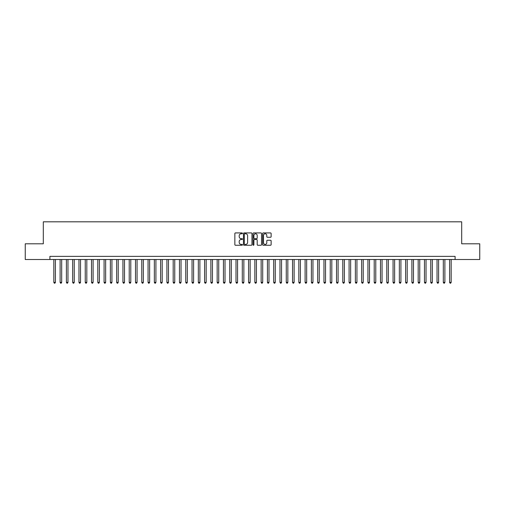 <?xml version="1.0" encoding="UTF-8"?>
<svg xmlns="http://www.w3.org/2000/svg" width="505" height="505" viewBox="0 0 505 505"><rect width="100%" height="100%" fill="white"/><g stroke="black" fill="none" stroke-linecap="round" stroke-linejoin="round"><path stroke-width="0.76" d="M242.45 233.354A0.429 0.429 0 0 0 242.015 232.925L235.469 232.925A0.619 0.619 0 0 0 234.85 233.537L234.85 244.635A0.619 0.619 0 0 0 235.469 245.253L242.015 245.253A0.429 0.429 0 0 0 242.45 244.824A0.429 0.429 0 0 0 242.015 244.388L241.169 244.388A1.976 1.976 0 0 1 239.2 242.419L239.2 241.491A1.976 1.976 0 0 1 241.169 239.522L242.015 239.522A0.429 0.429 0 0 0 242.45 239.086A0.429 0.429 0 0 0 242.015 238.657L241.169 238.657A1.976 1.976 0 0 1 239.2 236.681L239.2 235.759A1.976 1.976 0 0 1 241.169 233.783L242.015 233.783A0.429 0.429 0 0 0 242.45 233.354M270.522 237.268A0.619 0.619 0 0 0 271.135 236.649L271.135 233.537A0.619 0.619 0 0 0 270.522 232.925L263.244 232.925A0.619 0.619 0 0 0 262.625 233.537L262.625 244.635A0.619 0.619 0 0 0 263.244 245.253L270.522 245.253A0.619 0.619 0 0 0 271.135 244.635L271.135 240.879A0.619 0.619 0 0 0 270.522 240.26L267.404 240.26A0.619 0.619 0 0 0 266.791 240.879L266.791 242.741A1.648 1.648 0 0 1 265.138 244.388A1.648 1.648 0 0 1 263.49 242.741L263.49 235.437A1.648 1.648 0 0 1 265.138 233.783A1.648 1.648 0 0 1 266.791 235.437L266.791 236.649A0.619 0.619 0 0 0 267.404 237.268L270.522 237.268M49.907 259.507L25.25 259.507L25.25 243.801L43.31 243.801L43.31 221.815L461.69 221.815L461.69 243.801L479.75 243.801L479.75 259.507L455.093 259.507L455.093 256.363L49.907 256.363L49.907 259.507L455.093 259.507M251.963 233.537A0.619 0.619 0 0 0 251.345 232.925L244.066 232.925A0.619 0.619 0 0 0 243.454 233.537L243.454 244.635A0.619 0.619 0 0 0 244.066 245.253L251.345 245.253A0.619 0.619 0 0 0 251.963 244.635L251.963 233.537M253.655 232.925L260.933 232.925A0.619 0.619 0 0 1 261.546 233.537L261.546 244.635A0.619 0.619 0 0 1 260.933 245.253L257.821 245.253A0.619 0.619 0 0 1 257.203 244.635L257.203 240.134A0.619 0.619 0 0 0 256.584 239.522L254.52 239.522A0.619 0.619 0 0 0 253.901 240.134L253.901 244.824A0.429 0.429 0 0 1 253.472 245.253A0.429 0.429 0 0 1 253.037 244.824L253.037 233.537A0.619 0.619 0 0 1 253.655 232.925M244.748 233.783A0.429 0.429 0 0 0 244.313 234.219L244.313 243.959A0.429 0.429 0 0 0 244.748 244.388L245.638 244.388A1.976 1.976 0 0 0 247.614 242.419L247.614 235.759A1.976 1.976 0 0 0 245.638 233.783L244.748 233.783M257.203 235.463A1.648 1.648 0 0 0 255.555 233.815A1.648 1.648 0 0 0 253.901 235.463L253.901 238.038A0.619 0.619 0 0 0 254.52 238.657L256.584 238.657A0.619 0.619 0 0 0 257.203 238.038L257.203 235.463M53.833 259.507L53.833 282.371L55.405 282.371L55.405 259.507M55.405 282.371L54.931 283.185L54.306 283.185L53.833 282.371M60.114 259.507L60.114 282.371L61.686 282.371L61.686 259.507M61.686 282.371L61.212 283.185L60.587 283.185L60.114 282.371M66.395 259.507L66.395 282.371L67.967 282.371L67.967 259.507M67.967 282.371L67.493 283.185L66.868 283.185L66.395 282.371M72.676 259.507L72.676 282.371L74.248 282.371L74.248 259.507M74.248 282.371L73.78 283.185L73.149 283.185L72.676 282.371M78.963 259.507L78.963 282.371L80.529 282.371L80.529 259.507M80.529 282.371L80.061 283.185L79.43 283.185L78.963 282.371M85.244 259.507L85.244 282.371L86.816 282.371L86.816 259.507M86.816 282.371L86.342 283.185L85.711 283.185L85.244 282.371M91.525 259.507L91.525 282.371L93.097 282.371L93.097 259.507M93.097 282.371L92.623 283.185L91.998 283.185L91.525 282.371M97.806 259.507L97.806 282.371L99.378 282.371L99.378 259.507M99.378 282.371L98.904 283.185L98.279 283.185L97.806 282.371M104.087 259.507L104.087 282.371L105.659 282.371L105.659 259.507M105.659 282.371L105.185 283.185L104.56 283.185L104.087 282.371M110.368 259.507L110.368 282.371L111.94 282.371L111.94 259.507M111.94 282.371L111.472 283.185L110.841 283.185L110.368 282.371M116.655 259.507L116.655 282.371L118.221 282.371L118.221 259.507M118.221 282.371L117.753 283.185L117.122 283.185L116.655 282.371M122.936 259.507L122.936 282.371L124.508 282.371L124.508 259.507M124.508 282.371L124.034 283.185L123.403 283.185L122.936 282.371M129.217 259.507L129.217 282.371L130.789 282.371L130.789 259.507M130.789 282.371L130.315 283.185L129.69 283.185L129.217 282.371M135.498 259.507L135.498 282.371L137.07 282.371L137.07 259.507M137.07 282.371L136.596 283.185L135.971 283.185L135.498 282.371M141.779 259.507L141.779 282.371L143.351 282.371L143.351 259.507M143.351 282.371L142.877 283.185L142.252 283.185L141.779 282.371M148.06 259.507L148.06 282.371L149.631 282.371L149.631 259.507M149.631 282.371L149.164 283.185L148.533 283.185L148.06 282.371M154.347 259.507L154.347 282.371L155.912 282.371L155.912 259.507M155.912 282.371L155.445 283.185L154.814 283.185L154.347 282.371M160.628 259.507L160.628 282.371L162.2 282.371L162.2 259.507M162.2 282.371L161.726 283.185L161.095 283.185L160.628 282.371M166.909 259.507L166.909 282.371L168.481 282.371L168.481 259.507M168.481 282.371L168.007 283.185L167.382 283.185L166.909 282.371M173.19 259.507L173.19 282.371L174.762 282.371L174.762 259.507M174.762 282.371L174.288 283.185L173.663 283.185L173.19 282.371M179.471 259.507L179.471 282.371L181.042 282.371L181.042 259.507M181.042 282.371L180.569 283.185L179.944 283.185L179.471 282.371M185.752 259.507L185.752 282.371L187.323 282.371L187.323 259.507M187.323 282.371L186.856 283.185L186.225 283.185L185.752 282.371M192.039 259.507L192.039 282.371L193.604 282.371L193.604 259.507M193.604 282.371L193.137 283.185L192.506 283.185L192.039 282.371M198.32 259.507L198.32 282.371L199.892 282.371L199.892 259.507M199.892 282.371L199.418 283.185L198.787 283.185L198.32 282.371M204.601 259.507L204.601 282.371L206.173 282.371L206.173 259.507M206.173 282.371L205.699 283.185L205.074 283.185L204.601 282.371M210.882 259.507L210.882 282.371L212.453 282.371L212.453 259.507M212.453 282.371L211.98 283.185L211.355 283.185L210.882 282.371M217.163 259.507L217.163 282.371L218.734 282.371L218.734 259.507M218.734 282.371L218.261 283.185L217.636 283.185L217.163 282.371M223.444 259.507L223.444 282.371L225.015 282.371L225.015 259.507M225.015 282.371L224.548 283.185L223.917 283.185L223.444 282.371M229.731 259.507L229.731 282.371L231.296 282.371L231.296 259.507M231.296 282.371L230.829 283.185L230.198 283.185L229.731 282.371M236.012 259.507L236.012 282.371L237.577 282.371L237.577 259.507M237.577 282.371L237.11 283.185L236.479 283.185L236.012 282.371M242.293 259.507L242.293 282.371L243.864 282.371L243.864 259.507M243.864 282.371L243.391 283.185L242.76 283.185L242.293 282.371M248.574 259.507L248.574 282.371L250.145 282.371L250.145 259.507M250.145 282.371L249.672 283.185L249.047 283.185L248.574 282.371M254.855 259.507L254.855 282.371L256.426 282.371L256.426 259.507M256.426 282.371L255.953 283.185L255.328 283.185L254.855 282.371M261.135 259.507L261.135 282.371L262.707 282.371L262.707 259.507M262.707 282.371L262.24 283.185L261.609 283.185L261.135 282.371M267.423 259.507L267.423 282.371L268.988 282.371L268.988 259.507M268.988 282.371L268.521 283.185L267.89 283.185L267.423 282.371M273.704 259.507L273.704 282.371L275.269 282.371L275.269 259.507M275.269 282.371L274.802 283.185L274.171 283.185L273.704 282.371M279.985 259.507L279.985 282.371L281.556 282.371L281.556 259.507M281.556 282.371L281.083 283.185L280.452 283.185L279.985 282.371M286.266 259.507L286.266 282.371L287.837 282.371L287.837 259.507M287.837 282.371L287.364 283.185L286.739 283.185L286.266 282.371M292.546 259.507L292.546 282.371L294.118 282.371L294.118 259.507M294.118 282.371L293.645 283.185L293.02 283.185L292.546 282.371M298.827 259.507L298.827 282.371L300.399 282.371L300.399 259.507M300.399 282.371L299.926 283.185L299.301 283.185L298.827 282.371M305.108 259.507L305.108 282.371L306.68 282.371L306.68 259.507M306.68 282.371L306.213 283.185L305.582 283.185L305.108 282.371M311.396 259.507L311.396 282.371L312.961 282.371L312.961 259.507M312.961 282.371L312.494 283.185L311.863 283.185L311.396 282.371M317.677 259.507L317.677 282.371L319.248 282.371L319.248 259.507M319.248 282.371L318.775 283.185L318.144 283.185L317.677 282.371M323.958 259.507L323.958 282.371L325.529 282.371L325.529 259.507M325.529 282.371L325.056 283.185L324.431 283.185L323.958 282.371M330.238 259.507L330.238 282.371L331.81 282.371L331.81 259.507M331.81 282.371L331.337 283.185L330.712 283.185L330.238 282.371M336.519 259.507L336.519 282.371L338.091 282.371L338.091 259.507M338.091 282.371L337.618 283.185L336.993 283.185L336.519 282.371M342.8 259.507L342.8 282.371L344.372 282.371L344.372 259.507M344.372 282.371L343.905 283.185L343.274 283.185L342.8 282.371M349.088 259.507L349.088 282.371L350.653 282.371L350.653 259.507M350.653 282.371L350.186 283.185L349.555 283.185L349.088 282.371M355.368 259.507L355.368 282.371L356.94 282.371L356.94 259.507M356.94 282.371L356.467 283.185L355.836 283.185L355.368 282.371M361.649 259.507L361.649 282.371L363.221 282.371L363.221 259.507M363.221 282.371L362.748 283.185L362.123 283.185L361.649 282.371M367.93 259.507L367.93 282.371L369.502 282.371L369.502 259.507M369.502 282.371L369.029 283.185L368.404 283.185L367.93 282.371M374.211 259.507L374.211 282.371L375.783 282.371L375.783 259.507M375.783 282.371L375.31 283.185L374.685 283.185L374.211 282.371M380.492 259.507L380.492 282.371L382.064 282.371L382.064 259.507M382.064 282.371L381.597 283.185L380.966 283.185L380.492 282.371M386.779 259.507L386.779 282.371L388.345 282.371L388.345 259.507M388.345 282.371L387.878 283.185L387.247 283.185L386.779 282.371M393.06 259.507L393.06 282.371L394.632 282.371L394.632 259.507M394.632 282.371L394.159 283.185L393.528 283.185L393.06 282.371M399.341 259.507L399.341 282.371L400.913 282.371L400.913 259.507M400.913 282.371L400.44 283.185L399.815 283.185L399.341 282.371M405.622 259.507L405.622 282.371L407.194 282.371L407.194 259.507M407.194 282.371L406.721 283.185L406.096 283.185L405.622 282.371M411.903 259.507L411.903 282.371L413.475 282.371L413.475 259.507M413.475 282.371L413.002 283.185L412.377 283.185L411.903 282.371M418.184 259.507L418.184 282.371L419.756 282.371L419.756 259.507M419.756 282.371L419.289 283.185L418.658 283.185L418.184 282.371M424.471 259.507L424.471 282.371L426.037 282.371L426.037 259.507M426.037 282.371L425.57 283.185L424.939 283.185L424.471 282.371M430.752 259.507L430.752 282.371L432.324 282.371L432.324 259.507M432.324 282.371L431.851 283.185L431.219 283.185L430.752 282.371M437.033 259.507L437.033 282.371L438.605 282.371L438.605 259.507M438.605 282.371L438.132 283.185L437.507 283.185L437.033 282.371M443.314 259.507L443.314 282.371L444.886 282.371L444.886 259.507M444.886 282.371L444.413 283.185L443.788 283.185L443.314 282.371M449.595 259.507L449.595 282.371L451.167 282.371L451.167 259.507M451.167 282.371L450.694 283.185L450.069 283.185L449.595 282.371"/></g></svg>
